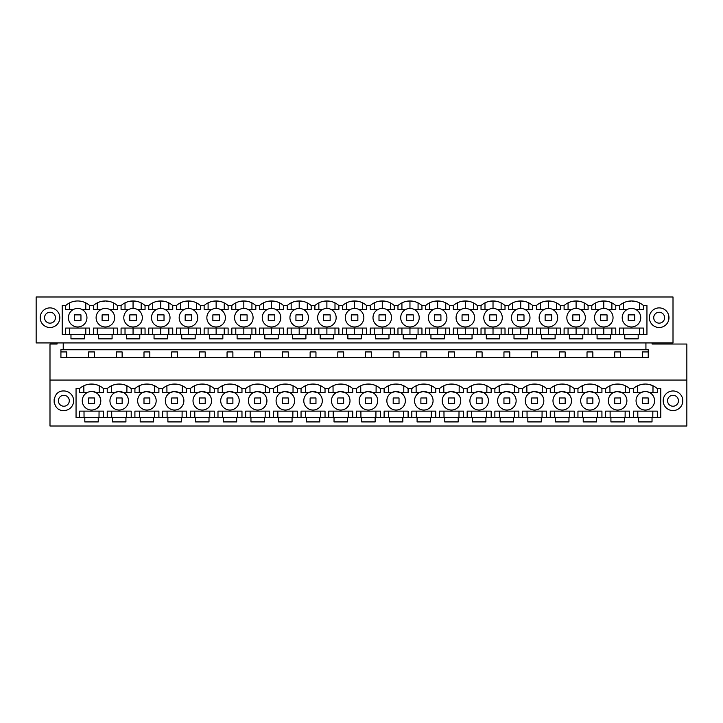 <?xml version="1.0" encoding="UTF-8"?>
<svg xmlns="http://www.w3.org/2000/svg" width="723" height="723" viewBox="0 0 723 723"><rect width="100%" height="100%" fill="white"/><g stroke="black" fill="none" stroke-linecap="round" stroke-linejoin="round"><path stroke-width="1.08" d="M49.995 426.01L686.85 426.01L686.85 380.063L49.995 380.063L49.995 426.01M57.081 342.937L57.081 344.031L49.995 344.031L49.995 380.063M98.238 417.505L98.238 421.925L84.817 421.925L84.817 417.505L660.795 417.505L660.795 388.622L657.306 388.622A17.985 17.985 0 0 0 633.33 388.622L629.616 388.622A17.985 17.985 0 0 0 616.864 384.058L620.623 384.293M63.841 410.583A9.815 9.815 0 0 0 73.647 400.768A9.815 9.815 0 0 0 63.841 390.962C51.188 390.357 51.188 411.188 63.841 410.583M652.029 417.505L652.029 421.925L638.608 421.925L638.608 417.505M624.338 417.505L624.338 421.925L610.917 421.925L610.917 417.505M596.647 417.505L596.647 421.925L583.226 421.925L583.226 417.505M568.956 417.505L568.956 421.925L555.535 421.925L555.535 417.505M541.274 417.505L541.274 421.925L527.844 421.925L527.844 417.505M513.583 417.505L513.583 421.925L500.162 421.925L500.162 417.505M485.892 417.505L485.892 421.925L472.471 421.925L472.471 417.505M458.201 417.505L458.201 421.925L444.781 421.925L444.781 417.505M430.51 417.505L430.51 421.925L417.09 421.925L417.09 417.505M402.819 417.505L402.819 421.925L389.399 421.925L389.399 417.505M375.138 417.505L375.138 421.925L361.708 421.925L361.708 417.505M347.447 417.505L347.447 421.925L334.026 421.925L334.026 417.505M319.756 417.505L319.756 421.925L306.335 421.925L306.335 417.505M292.065 417.505L292.065 421.925L278.644 421.925L278.644 417.505M264.374 417.505L264.374 421.925L250.953 421.925L250.953 417.505M236.683 417.505L236.683 421.925L223.262 421.925L223.262 417.505M209.001 417.505L209.001 421.925L195.572 421.925L195.572 417.505M181.31 417.505L181.31 421.925L167.89 421.925L167.89 417.505M153.619 417.505L153.619 421.925L140.199 421.925L140.199 417.505M125.929 417.505L125.929 421.925L112.508 421.925L112.508 417.505M87.167 392.598A9.263 9.263 0 0 0 90.764 410.004A9.263 9.263 0 0 0 95.888 408.947C104.718 404.871 100.389 390.176 90.764 391.541A9.263 9.263 0 0 0 87.167 392.598L79.539 392.598L79.539 388.622L76.051 388.613L76.051 417.505L84.817 417.505M79.539 388.613A17.985 17.985 0 0 1 103.516 388.622L107.23 388.622A17.985 17.985 0 0 1 131.206 388.622L134.921 388.622A17.985 17.985 0 0 1 158.897 388.622L162.612 388.622A17.985 17.985 0 0 1 186.588 388.622L190.294 388.622A17.985 17.985 0 0 1 214.279 388.622L217.984 388.622A17.985 17.985 0 0 1 241.961 388.622L245.675 388.622A17.985 17.985 0 0 1 269.652 388.622L273.366 388.622A17.985 17.985 0 0 1 297.343 388.622L301.057 388.622A17.985 17.985 0 0 1 325.034 388.622L328.739 388.622A17.985 17.985 0 0 1 352.725 388.622L356.43 388.622A17.985 17.985 0 0 1 380.415 388.622L384.121 388.622A17.985 17.985 0 0 1 408.097 388.622L411.812 388.622A17.985 17.985 0 0 1 435.788 388.622L439.503 388.622A17.985 17.985 0 0 1 463.479 388.622L467.194 388.622A17.985 17.985 0 0 1 491.17 388.622L494.875 388.622A17.985 17.985 0 0 1 518.861 388.622L522.566 388.622A17.985 17.985 0 0 1 546.552 388.622L550.257 388.622A17.985 17.985 0 0 1 574.234 388.622L577.948 388.622A17.985 17.985 0 0 1 601.925 388.622L605.639 388.622A17.985 17.985 0 0 1 616.864 384.058L612.589 384.763M673.005 390.962A9.815 9.815 0 0 1 682.819 400.768A9.815 9.815 0 0 1 673.005 410.583A9.815 9.815 0 0 1 663.19 400.768A9.815 9.815 0 0 1 673.005 390.962M652.074 342.937L652.074 344.031L686.85 344.031L686.85 380.063M645.928 349.751L645.928 342.937L645.928 349.751L648.233 349.751L60.922 349.751L60.922 357.659L648.233 357.659L648.233 349.751M63.226 349.751L63.226 342.937M36.15 296.99L673.005 296.99L673.005 342.937L36.15 342.937L36.15 296.99M94.442 357.659L94.442 351.938L88.613 351.938L88.613 357.659M66.751 357.659L66.751 351.938L60.922 351.938M86.489 384.763L90.764 384.058L94.523 384.293M97.207 384.961L99.232 385.766L99.187 392.598M633.321 417.505L633.321 411.125L633.321 417.505M657.306 417.505L657.306 411.125L633.321 411.125M646.778 391.622L649.679 392.598L657.306 392.598L657.306 388.622M643.868 391.622L640.958 392.598A9.263 9.263 0 0 0 637.144 405.133A9.263 9.263 0 0 0 649.679 408.947A9.263 9.263 0 0 0 653.493 396.412A9.263 9.263 0 0 0 640.958 392.598L633.321 392.598L633.321 388.622M605.639 388.622L605.639 392.598L613.267 392.598L616.864 391.541A9.263 9.263 0 0 0 608.549 402.648A9.263 9.263 0 0 0 621.988 408.947A9.263 9.263 0 0 0 616.864 391.541L621.988 392.598L629.616 392.598L629.616 388.622M577.948 388.622L577.948 392.598L585.576 392.598L589.173 391.541A9.263 9.263 0 0 0 580.867 402.648A9.263 9.263 0 0 0 594.297 408.947A9.263 9.263 0 0 0 589.173 391.541L594.297 392.598L601.925 392.598L601.925 388.622M550.257 388.622L550.257 392.598L557.885 392.598L561.482 391.541A9.263 9.263 0 0 0 553.176 402.648A9.263 9.263 0 0 0 566.606 408.947A9.263 9.263 0 0 0 561.482 391.541L566.606 392.598L574.243 392.598L574.243 388.622M522.566 388.622L522.566 392.598L530.194 392.598L533.791 391.541A9.263 9.263 0 0 0 525.485 402.648A9.263 9.263 0 0 0 538.915 408.947A9.263 9.263 0 0 0 533.791 391.541L538.915 392.598L546.552 392.598L546.552 388.622M494.875 388.622L494.875 392.598L502.512 392.598L506.109 391.541A9.263 9.263 0 0 0 497.795 402.648A9.263 9.263 0 0 0 511.233 408.947A9.263 9.263 0 0 0 506.109 391.541L511.233 392.598L518.861 392.598L518.861 388.622M467.194 388.622L467.185 392.598L474.821 392.598L478.418 391.541A9.263 9.263 0 0 0 470.104 402.648A9.263 9.263 0 0 0 483.542 408.947A9.263 9.263 0 0 0 478.418 391.541L483.542 392.598L491.17 392.598L491.17 388.622M439.503 388.622L439.503 392.598L447.13 392.598L450.727 391.541A9.263 9.263 0 0 0 442.413 402.648A9.263 9.263 0 0 0 455.851 408.947A9.263 9.263 0 0 0 450.727 391.541L455.851 392.598L463.479 392.598L463.479 388.622M411.812 388.622L411.812 392.598L419.439 392.598L423.036 391.541A9.263 9.263 0 0 0 414.731 402.648A9.263 9.263 0 0 0 428.161 408.947A9.263 9.263 0 0 0 423.036 391.541L428.161 392.598L435.788 392.598L435.788 388.622M384.121 388.622L384.121 392.598L391.749 392.598L395.345 391.541A9.263 9.263 0 0 0 387.04 402.648A9.263 9.263 0 0 0 400.47 408.947A9.263 9.263 0 0 0 395.345 391.541L400.47 392.598L408.106 392.598L408.106 388.622M356.43 388.622L356.43 392.598L364.058 392.598L367.664 391.541A9.263 9.263 0 0 0 359.349 402.648A9.263 9.263 0 0 0 372.779 408.947A9.263 9.263 0 0 0 367.664 391.541L372.779 392.598L380.415 392.598L380.415 388.622M328.739 388.622L328.739 392.598L336.376 392.598L339.973 391.541A9.263 9.263 0 0 0 331.658 402.648A9.263 9.263 0 0 0 345.097 408.947A9.263 9.263 0 0 0 339.973 391.541L345.097 392.598L352.725 392.598L352.725 388.622M301.057 388.622L301.048 392.598L308.685 392.598L312.282 391.541A9.263 9.263 0 0 0 303.967 402.648A9.263 9.263 0 0 0 317.406 408.947A9.263 9.263 0 0 0 312.282 391.541L317.406 392.598L325.034 392.598L325.034 388.622M273.366 388.622L273.366 392.598L280.994 392.598L284.591 391.541A9.263 9.263 0 0 0 276.276 402.648A9.263 9.263 0 0 0 289.715 408.947A9.263 9.263 0 0 0 284.591 391.541L289.715 392.598L297.343 392.598L297.343 388.622M245.675 388.622L245.675 392.598L253.303 392.598L256.9 391.541A9.263 9.263 0 0 0 248.595 402.648A9.263 9.263 0 0 0 262.024 408.947A9.263 9.263 0 0 0 256.9 391.541L262.024 392.598L269.652 392.598L269.652 388.622M217.984 388.622L217.984 392.598L225.612 392.598L229.209 391.541A9.263 9.263 0 0 0 220.904 402.648A9.263 9.263 0 0 0 234.333 408.947A9.263 9.263 0 0 0 229.209 391.541L234.333 392.598L241.97 392.598L241.97 388.622M190.294 388.622L190.294 392.598L197.921 392.598L201.527 391.541A9.263 9.263 0 0 0 193.213 402.648A9.263 9.263 0 0 0 206.642 408.947A9.263 9.263 0 0 0 201.527 391.541L206.642 392.598L214.279 392.598L214.279 388.622M162.612 388.622A17.985 17.985 0 0 0 162.603 388.622L162.603 392.598L170.239 392.598L173.836 391.541A9.263 9.263 0 0 0 165.522 402.648A9.263 9.263 0 0 0 178.961 408.947A9.263 9.263 0 0 0 173.836 391.541L178.961 392.598L186.588 392.598L186.588 388.622M134.921 388.622L134.912 392.598L142.548 392.598L146.145 391.541A9.263 9.263 0 0 0 137.831 402.648A9.263 9.263 0 0 0 151.27 408.947A9.263 9.263 0 0 0 146.145 391.541L151.27 392.598L158.897 392.598L158.897 388.622M107.23 388.622L107.23 392.598L114.858 392.598L118.455 391.541A9.263 9.263 0 0 0 110.14 402.648A9.263 9.263 0 0 0 123.579 408.947A9.263 9.263 0 0 0 118.455 391.541L123.579 392.598L131.206 392.598L131.206 388.622M100.407 398.12A9.263 9.263 0 0 0 95.888 392.598L103.525 392.598L103.525 388.622M95.888 408.947A9.263 9.263 0 0 0 100.425 398.192M103.525 417.505L103.525 411.125L79.539 411.125L79.539 417.505M107.23 417.505L107.23 411.125L131.206 411.125L131.206 417.505M134.912 417.505L134.912 411.125L158.897 411.125L158.897 417.505M162.603 417.505L162.603 411.125L186.588 411.125L186.588 417.505M190.294 417.505L190.294 411.125L214.279 411.125L214.279 417.505M217.984 417.505L217.984 411.125L241.97 411.125L241.97 417.505M245.675 417.505L245.675 411.125L269.652 411.125L269.652 417.505M273.366 417.505L273.366 411.125L297.343 411.125L297.343 417.505M301.048 417.505L301.048 411.125L325.034 411.125L325.034 417.505M328.739 417.505L328.739 411.125L352.725 411.125L352.725 417.505M356.43 417.505L356.43 411.125L380.415 411.125L380.415 417.505M384.121 417.505L384.121 411.125L408.106 411.125L408.106 417.505M411.812 417.505L411.812 411.125L435.788 411.125L435.788 417.505M439.503 417.505L439.503 411.125L463.479 411.125L463.479 417.505M467.185 417.505L467.185 411.125L491.17 411.125L491.17 417.505M494.875 417.505L494.875 411.125L518.861 411.125L518.861 417.505M522.566 417.505L522.566 411.125L546.552 411.125L546.552 417.505M550.257 417.505L550.257 411.125L574.243 411.125L574.243 417.505M577.948 417.505L577.948 411.125L601.925 411.125L601.925 417.505M605.639 417.505L605.639 411.125L629.616 411.125L629.616 417.505M99.006 417.505L99.06 411.125L84.004 411.125L84.049 417.505M49.995 327.519A9.815 9.815 0 0 0 59.81 317.704A9.815 9.815 0 0 0 49.995 307.89A9.815 9.815 0 0 0 40.181 317.704A9.815 9.815 0 0 0 49.995 327.519M70.971 334.442L70.971 338.852L84.392 338.852L84.392 334.442L98.662 334.442L98.662 338.852L112.083 338.852L112.083 334.442L646.949 334.442L646.949 305.549L643.461 305.549A17.985 17.985 0 0 0 619.484 305.549L615.77 305.549A17.985 17.985 0 0 0 591.794 305.549L588.079 305.549A17.985 17.985 0 0 0 564.103 305.549L560.388 305.549A17.985 17.985 0 0 0 536.412 305.549L532.706 305.549A17.985 17.985 0 0 0 508.721 305.549L505.015 305.549A17.985 17.985 0 0 0 481.039 305.549L477.325 305.549A17.985 17.985 0 0 0 453.348 305.549L449.634 305.549A17.985 17.985 0 0 0 425.657 305.549L421.943 305.549A17.985 17.985 0 0 0 397.966 305.549L394.261 305.549A17.985 17.985 0 0 0 370.275 305.549L366.57 305.549A17.985 17.985 0 0 0 342.585 305.549L338.879 305.549A17.985 17.985 0 0 0 314.903 305.549L311.188 305.549A17.985 17.985 0 0 0 287.212 305.549L283.497 305.549A17.985 17.985 0 0 0 259.521 305.549L255.806 305.549A17.985 17.985 0 0 0 231.83 305.549L228.125 305.549A17.985 17.985 0 0 0 204.139 305.549L200.434 305.549A17.985 17.985 0 0 0 176.448 305.549L172.743 305.549A17.985 17.985 0 0 0 148.766 305.549L145.052 305.549A17.985 17.985 0 0 0 121.075 305.549L117.361 305.549A17.985 17.985 0 0 0 93.384 305.549L89.67 305.549A17.985 17.985 0 0 0 65.694 305.549L62.205 305.549L62.205 334.442L84.392 334.442M624.762 334.442L624.762 338.852L638.183 338.852L638.183 334.442M610.492 334.442L610.492 338.852L597.071 338.852L597.071 334.442M582.801 334.442L582.801 338.852L569.381 338.852L569.381 334.442M555.11 334.442L555.11 338.852L541.69 338.852L541.69 334.442M527.429 334.442L527.429 338.852L513.999 338.852L513.999 334.442M499.738 334.442L499.738 338.852L486.317 338.852L486.317 334.442M472.047 334.442L472.047 338.852L458.626 338.852L458.626 334.442M444.356 334.442L444.356 338.852L430.935 338.852L430.935 334.442M416.665 334.442L416.665 338.852L403.244 338.852L403.244 334.442M388.974 334.442L388.974 338.852L375.553 338.852L375.553 334.442M361.292 334.442L361.292 338.852L347.862 338.852L347.862 334.442M333.601 334.442L333.601 338.852L320.181 338.852L320.181 334.442M305.91 334.442L305.91 338.852L292.49 338.852L292.49 334.442M278.219 334.442L278.219 338.852L264.799 338.852L264.799 334.442M250.529 334.442L250.529 338.852L237.108 338.852L237.108 334.442M222.838 334.442L222.838 338.852L209.417 338.852L209.417 334.442M195.156 334.442L195.156 338.852L181.726 338.852L181.726 334.442M167.465 334.442L167.465 338.852L154.044 338.852L154.044 334.442M139.774 334.442L139.774 338.852L126.353 338.852L126.353 334.442M659.159 307.89A9.815 9.815 0 0 0 649.353 317.704A9.815 9.815 0 0 0 659.159 327.519A9.815 9.815 0 0 0 668.974 317.704A9.815 9.815 0 0 0 659.159 307.89M642.404 357.659L642.404 351.938L648.233 351.938M116.304 357.659L116.304 351.938L122.133 351.938L122.133 357.659M143.994 357.659L143.994 351.938L149.824 351.938L149.824 357.659M171.676 357.659L171.676 351.938L177.515 351.938L177.515 357.659M199.367 357.659L199.367 351.938L205.205 351.938L205.205 357.659M227.058 357.659L227.058 351.938L232.887 351.938L232.887 357.659M254.749 357.659L254.749 351.938L260.578 351.938L260.578 357.659M282.44 357.659L282.44 351.938L288.269 351.938L288.269 357.659M310.131 357.659L310.131 351.938L315.96 351.938L315.96 357.659M337.813 357.659L337.813 351.938L343.651 351.938L343.651 357.659M365.504 357.659L365.504 351.938L371.342 351.938L371.342 357.659M393.195 357.659L393.195 351.938L399.024 351.938L399.024 357.659M420.885 357.659L420.885 351.938L426.715 351.938L426.715 357.659M448.576 357.659L448.576 351.938L454.406 351.938L454.406 357.659M476.267 357.659L476.267 351.938L482.096 351.938L482.096 357.659M503.949 357.659L503.949 351.938L509.787 351.938L509.787 357.659M531.64 357.659L531.64 351.938L537.478 351.938L537.478 357.659M559.331 357.659L559.331 351.938L565.16 351.938L565.16 357.659M587.022 357.659L587.022 351.938L592.851 351.938L592.851 357.659M614.713 357.659L614.713 351.938L620.542 351.938L620.542 357.659M95.888 392.598L93.249 391.667M83.868 392.598L83.823 385.775M98.662 334.442L112.083 334.442M65.694 305.549L65.694 309.525L69.58 309.525L69.58 302.901M110.068 301.59L105.377 300.967L100.696 301.59M93.384 305.549L93.384 309.525L97.271 309.525L97.271 302.901M74.415 320.497L80.958 320.515L80.958 314.885L74.415 314.885L74.415 320.497L80.958 320.497M102.106 320.497L108.64 320.515L108.64 314.885L102.106 314.885L102.106 320.497L108.64 320.497M88.613 397.966L94.442 397.966L88.613 397.984L88.613 403.597L94.442 403.597L94.442 397.984M97.271 334.442L97.271 328.061L113.484 328.061L113.484 334.442M93.384 334.442L93.384 328.061L117.361 328.061L117.361 334.442M643.461 334.442L643.461 328.061L619.475 328.061L619.475 334.442M635.833 309.525L643.461 309.525L643.461 305.549M631.468 326.968A9.263 9.263 0 0 0 635.833 325.883A9.263 9.263 0 0 1 622.485 319.955A9.263 9.263 0 0 1 627.112 309.525L619.475 309.525L619.484 305.549M608.142 309.525L615.77 309.525L615.77 305.549M603.786 326.968A9.263 9.263 0 0 0 608.142 325.883A9.263 9.263 0 0 1 594.794 319.955A9.263 9.263 0 0 1 599.421 309.525L591.794 309.525L591.794 305.549M580.452 309.525L588.088 309.525L588.088 305.549M576.095 326.968A9.263 9.263 0 0 0 580.452 325.883A9.263 9.263 0 0 1 567.103 319.955A9.263 9.263 0 0 1 571.73 309.525L564.103 309.525L564.103 305.549M552.761 309.525L560.397 309.525L560.397 305.549M548.405 326.968A9.263 9.263 0 0 0 552.761 325.883A9.263 9.263 0 0 1 539.412 319.955A9.263 9.263 0 0 1 544.039 309.525L536.412 309.525L536.412 305.549M525.079 309.525L532.706 309.525L532.706 305.549M520.714 326.968A9.263 9.263 0 0 0 525.079 325.883A9.263 9.263 0 0 1 511.721 319.955A9.263 9.263 0 0 1 516.358 309.525L508.721 309.525L508.721 305.549M497.388 309.525L505.015 309.525L505.015 305.549M493.023 326.968A9.263 9.263 0 0 0 497.388 325.883A9.263 9.263 0 0 1 484.039 319.955A9.263 9.263 0 0 1 488.667 309.525L481.03 309.525L481.03 305.549A17.985 17.985 0 0 0 481.03 305.549M469.697 309.525L477.325 309.525L477.325 305.549M465.332 326.968A9.263 9.263 0 0 0 469.697 325.883A9.263 9.263 0 0 1 456.349 319.955A9.263 9.263 0 0 1 460.976 309.525L453.348 309.525L453.348 305.549M442.006 309.525L449.634 309.525L449.634 305.549M437.65 326.968A9.263 9.263 0 0 0 442.006 325.883A9.263 9.263 0 0 1 428.658 319.955A9.263 9.263 0 0 1 433.285 309.525L425.657 309.525L425.657 305.549M414.315 309.525L421.952 309.525L421.952 305.549M409.959 326.968A9.263 9.263 0 0 0 414.315 325.883A9.263 9.263 0 0 1 400.967 319.955A9.263 9.263 0 0 1 405.594 309.525L397.966 309.525L397.966 305.549M386.624 309.525L394.261 309.525L394.261 305.549M382.268 326.968A9.263 9.263 0 0 0 386.624 325.883A9.263 9.263 0 0 1 373.276 319.955A9.263 9.263 0 0 1 377.903 309.525L370.275 309.525L370.275 305.549M358.942 309.525L366.57 309.525L366.57 305.549M354.577 326.968A9.263 9.263 0 0 0 358.942 325.883A9.263 9.263 0 0 1 345.585 319.955A9.263 9.263 0 0 1 350.221 309.525L342.585 309.525L342.585 305.549M331.251 309.525L338.879 309.525L338.879 305.549M326.886 326.968A9.263 9.263 0 0 0 331.251 325.883A9.263 9.263 0 0 1 317.903 319.955A9.263 9.263 0 0 1 322.53 309.525L314.894 309.525L314.894 305.549A17.985 17.985 0 0 0 314.894 305.549M303.561 309.525L311.188 309.525L311.188 305.549M299.195 326.968A9.263 9.263 0 0 0 303.561 325.883A9.263 9.263 0 0 1 290.212 319.955A9.263 9.263 0 0 1 294.839 309.525L287.212 309.525L287.212 305.549M275.87 309.525L283.497 309.525L283.497 305.549M271.514 326.968A9.263 9.263 0 0 0 275.87 325.883A9.263 9.263 0 0 1 262.521 319.955A9.263 9.263 0 0 1 267.149 309.525L259.521 309.525L259.521 305.549M248.179 309.525L255.815 309.525L255.815 305.549M243.823 326.968A9.263 9.263 0 0 0 248.179 325.883A9.263 9.263 0 0 1 234.83 319.955A9.263 9.263 0 0 1 239.458 309.525L231.83 309.525L231.83 305.549M220.488 309.525L228.125 309.525L228.125 305.549M216.132 326.968A9.263 9.263 0 0 0 220.488 325.883A9.263 9.263 0 0 1 207.139 319.955A9.263 9.263 0 0 1 211.767 309.525L204.139 309.525L204.139 305.549M192.806 309.525L200.434 309.525L200.434 305.549M188.441 326.968A9.263 9.263 0 0 0 192.806 325.883A9.263 9.263 0 0 1 179.449 319.955A9.263 9.263 0 0 1 184.085 309.525L176.448 309.525L176.448 305.549M165.115 309.525L172.743 309.525L172.743 305.549M160.75 326.968A9.263 9.263 0 0 0 165.115 325.883A9.263 9.263 0 0 1 151.767 319.955A9.263 9.263 0 0 1 156.394 309.525L148.757 309.525L148.757 305.549A17.985 17.985 0 0 0 148.757 305.549M137.424 309.525L145.052 309.525L145.052 305.549M133.059 326.968A9.263 9.263 0 0 0 137.424 325.883A9.263 9.263 0 0 1 124.076 319.955A9.263 9.263 0 0 1 128.703 309.525L121.075 309.525L121.075 305.549M109.733 309.525L117.361 309.525L117.361 305.549M105.377 326.968A9.263 9.263 0 0 0 109.733 325.883A9.263 9.263 0 0 1 96.385 319.955A9.263 9.263 0 0 1 101.012 309.525L93.384 309.525M85.793 302.901L85.793 309.525L89.679 309.525L89.679 305.549M89.67 305.549L89.679 309.525L82.042 309.525M73.321 309.525A9.263 9.263 0 0 1 85.856 313.339A9.263 9.263 0 0 1 82.042 325.883A9.263 9.263 0 0 1 69.507 322.06A9.263 9.263 0 0 1 73.321 309.525L65.694 309.525M65.694 334.442L65.694 328.061L89.679 328.061L89.679 334.442M121.075 334.442L121.075 328.061L145.052 328.061L145.052 334.442M148.757 334.442L148.757 328.061L172.743 328.061L172.743 334.442M176.448 334.442L176.448 328.061L200.434 328.061L200.434 334.442M204.139 334.442L204.139 328.061L228.125 328.061L228.125 334.442M231.83 334.442L231.83 328.061L255.815 328.061L255.815 334.442M259.521 334.442L259.521 328.061L283.497 328.061L283.497 334.442M287.212 334.442L287.212 328.061L311.188 328.061L311.188 334.442M314.894 334.442L314.894 328.061L338.879 328.061L338.879 334.442M342.585 334.442L342.585 328.061L366.57 328.061L366.57 334.442M370.275 334.442L370.275 328.061L394.261 328.061L394.261 334.442M397.966 334.442L397.966 328.061L421.952 328.061L421.952 334.442M425.657 334.442L425.657 328.061L449.634 328.061L449.634 334.442M453.348 334.442L453.348 328.061L477.325 328.061L477.325 334.442M481.03 334.442L481.03 328.061L505.015 328.061L505.015 334.442M508.721 334.442L508.721 328.061L532.706 328.061L532.706 334.442M536.412 334.442L536.412 328.061L560.397 328.061L560.397 334.442M564.103 334.442L564.103 328.061L588.088 328.061L588.088 334.442M591.794 334.442L591.794 328.061L615.77 328.061L615.77 334.442M69.58 334.442L69.58 328.061L85.793 328.061L85.793 334.442M113.484 309.525L113.484 302.901M101.012 309.525A9.263 9.263 0 0 1 114.361 315.454A9.263 9.263 0 0 1 109.733 325.883M626.841 301.581L631.468 300.967L636.095 301.572M634.74 320.515L628.197 320.515L634.74 320.497L634.74 314.885L628.197 314.885L628.197 320.497M642.404 397.966L648.233 397.966L642.404 397.984L642.404 403.597L648.233 403.597L648.233 397.984M637.632 385.766L640.388 384.726M640.479 384.699L644.726 384.049M649.353 384.5L652.996 385.766L652.977 392.598M652.797 417.505L652.842 411.125M637.93 411.125L648.224 411.125M637.831 417.505L637.785 411.125M639.503 302.865L639.503 309.525M623.434 309.525L623.434 302.865M639.503 328.061L639.503 334.442M623.434 334.442L623.434 328.061L631.468 328.061M627.112 309.525A9.263 9.263 0 0 1 640.461 315.454A9.263 9.263 0 0 1 635.833 325.883M637.659 392.598L637.614 385.775M129.797 320.497L136.331 320.515L136.331 314.885L129.797 314.885L129.797 320.497L136.331 320.497M128.703 309.525A9.263 9.263 0 0 1 142.051 315.454A9.263 9.263 0 0 1 137.424 325.883M125.025 334.442L125.025 328.061L133.059 328.061L133.059 334.442M128.432 301.581L133.059 300.967L137.759 301.59M125.025 309.525L125.025 302.865M133.059 308.441L133.059 300.967M157.478 320.497L164.022 320.515L164.022 314.885L157.478 314.885L157.478 320.497L164.022 320.497M141.166 334.442L141.166 328.061M141.166 309.525L141.166 302.901M156.394 309.525A9.263 9.263 0 0 1 169.742 315.454A9.263 9.263 0 0 1 165.115 325.883M152.716 334.442L152.716 328.061L160.75 328.061L160.75 334.442M156.114 301.581L160.75 300.967L165.45 301.59M152.716 309.525L152.716 302.865M160.75 308.441L160.75 300.967M185.169 320.497L191.712 320.515L191.712 314.885L185.169 314.885L185.169 320.497L191.712 320.497M168.857 334.442L168.857 328.061M168.857 309.525L168.857 302.901M184.085 309.525A9.263 9.263 0 0 1 197.433 315.454A9.263 9.263 0 0 1 192.806 325.883M180.407 334.442L180.407 328.061L188.441 328.061L188.441 334.442M183.805 301.581L188.441 300.967L193.131 301.59M180.407 309.525L180.407 302.865M188.441 308.441L188.441 300.967M212.86 320.497L219.403 320.515L219.403 314.885L212.86 314.885L212.86 320.497L219.403 320.497M196.548 334.442L196.548 328.061M196.548 309.525L196.548 302.901M211.767 309.525A9.263 9.263 0 0 1 225.124 315.454A9.263 9.263 0 0 1 220.488 325.883M208.097 334.442L208.097 328.061L216.132 328.061L216.132 334.442M211.496 301.581L216.132 300.967L220.822 301.59M208.097 309.525L208.097 302.865M216.132 308.441L216.132 300.967M240.551 320.497L247.094 320.515L247.094 314.885L240.551 314.885L240.551 320.497L247.094 320.497M224.238 334.442L224.238 328.061M224.238 309.525L224.238 302.901M239.458 309.525A9.263 9.263 0 0 1 252.806 315.454A9.263 9.263 0 0 1 248.179 325.883M235.788 334.442L235.788 328.061L243.823 328.061L243.823 334.442M239.186 301.581L243.823 300.967L248.513 301.59M235.788 309.525L235.788 302.865M243.823 308.441L243.823 300.967M268.242 320.497L274.776 320.515L274.776 314.885L268.242 314.885L268.242 320.497L274.776 320.497M251.929 334.442L251.929 328.061M251.929 309.525L251.929 302.901M267.149 309.525A9.263 9.263 0 0 1 280.497 315.454A9.263 9.263 0 0 1 275.87 325.883M263.47 334.442L263.47 328.061L271.514 328.061L271.514 334.442M266.877 301.581L271.505 300.967M276.204 301.59L271.514 300.967L271.514 308.441M263.47 309.525L263.47 302.865M295.933 320.497L302.467 320.515L302.467 314.885L295.933 314.885L295.933 320.497L302.467 320.497M279.62 334.442L279.62 328.061M279.62 309.525L279.62 302.901M294.839 309.525A9.263 9.263 0 0 1 308.188 315.454A9.263 9.263 0 0 1 303.561 325.883M291.161 334.442L291.161 328.061L299.195 328.061L299.195 334.442M294.568 301.581L299.195 300.967L303.895 301.59M291.161 309.525L291.161 302.865M299.195 308.441L299.195 300.967M323.615 320.497L330.158 320.515L330.158 314.885L323.615 314.885L323.615 320.497L330.158 320.497M307.302 334.442L307.302 328.061M307.302 309.525L307.302 302.901M322.53 309.525A9.263 9.263 0 0 1 335.879 315.454A9.263 9.263 0 0 1 331.251 325.883M318.852 334.442L318.852 328.061L326.886 328.061L326.886 334.442M322.25 301.581L326.886 300.967L331.586 301.59M318.852 309.525L318.852 302.865M326.886 308.441L326.886 300.967M351.306 320.497L357.849 320.515L357.849 314.885L351.306 314.885L351.306 320.497L357.849 320.497M334.993 334.442L334.993 328.061M334.993 309.525L334.993 302.901M350.221 309.525A9.263 9.263 0 0 1 363.57 315.454A9.263 9.263 0 0 1 358.942 325.883M346.543 334.442L346.543 328.061L354.577 328.061L354.577 334.442M349.941 301.581L354.577 300.967L359.268 301.59M346.543 309.525L346.543 302.865M354.577 308.441L354.577 300.967M378.997 320.497L385.54 320.515L385.54 314.885L378.997 314.885L378.997 320.497L385.54 320.497M362.684 334.442L362.684 328.061M362.684 309.525L362.684 302.901M377.903 309.525A9.263 9.263 0 0 1 391.26 315.454A9.263 9.263 0 0 1 386.624 325.883M374.234 334.442L374.234 328.061L382.268 328.061L382.268 334.442M377.632 301.581L382.268 300.967L386.959 301.59M374.234 309.525L374.234 302.865M382.268 308.441L382.268 300.967M406.688 320.497L413.231 320.515L413.231 314.885L406.688 314.885L406.688 320.497L413.231 320.497M390.375 334.442L390.375 328.061M390.375 309.525L390.375 302.901M405.594 309.525A9.263 9.263 0 0 1 418.942 315.454A9.263 9.263 0 0 1 414.315 325.883M401.925 334.442L401.925 328.061L409.959 328.061L409.959 334.442M405.323 301.581L409.959 300.967L414.65 301.59M401.925 309.525L401.925 302.865M409.959 308.441L409.959 300.967M434.378 320.497L440.913 320.515L440.913 314.885L434.378 314.885L434.378 320.497L440.913 320.497M418.066 334.442L418.066 328.061M418.066 309.525L418.066 302.901M433.285 309.525A9.263 9.263 0 0 1 446.633 315.454A9.263 9.263 0 0 1 442.006 325.883M429.607 334.442L429.607 328.061L437.65 328.061L437.65 334.442M433.014 301.581L437.641 300.967L442.34 301.59M429.607 309.525L429.607 302.865M437.65 308.441L437.65 300.967M462.06 320.497L468.603 320.515L468.603 314.885L462.06 314.885L462.06 320.497L468.603 320.497M445.757 334.442L445.757 328.061M445.757 309.525L445.757 302.901M460.976 309.525A9.263 9.263 0 0 1 474.324 315.454A9.263 9.263 0 0 1 469.697 325.883M457.298 334.442L457.298 328.061L465.332 328.061L465.332 334.442M460.705 301.581L465.332 300.967L470.031 301.59M457.298 309.525L457.298 302.865M465.332 308.441L465.332 300.967M489.751 320.497L496.294 320.515L496.294 314.885L489.751 314.885L489.751 320.497L496.294 320.497M473.438 334.442L473.438 328.061M473.438 309.525L473.438 302.901M488.667 309.525A9.263 9.263 0 0 1 502.015 315.454A9.263 9.263 0 0 1 497.388 325.883M484.988 334.442L484.988 328.061L493.023 328.061L493.023 334.442M488.387 301.581L493.023 300.967L497.722 301.59M484.988 309.525L484.988 302.865M493.023 308.441L493.023 300.967M517.442 320.497L523.985 320.515L523.985 314.885L517.442 314.885L517.442 320.497L523.985 320.497M501.129 334.442L501.129 328.061M501.129 309.525L501.129 302.901M516.358 309.525A9.263 9.263 0 0 1 529.706 315.454A9.263 9.263 0 0 1 525.079 325.883M512.679 334.442L512.679 328.061L520.714 328.061L520.714 334.442M516.077 301.581L520.714 300.967L525.404 301.59M512.679 309.525L512.679 302.865M520.714 308.441L520.714 300.967M545.133 320.497L551.676 320.515L551.676 314.885L545.133 314.885L545.133 320.497L551.676 320.497M528.82 334.442L528.82 328.061M528.82 309.525L528.82 302.901M544.039 309.525A9.263 9.263 0 0 1 557.397 315.454A9.263 9.263 0 0 1 552.761 325.883M540.37 334.442L540.37 328.061L548.405 328.061L548.405 334.442M543.768 301.581L548.405 300.967L553.095 301.59M540.37 309.525L540.37 302.865M548.405 308.441L548.405 300.967M572.824 320.497L579.367 320.515L579.367 314.885L572.824 314.885L572.824 320.497L579.367 320.497M556.511 334.442L556.511 328.061M556.511 309.525L556.511 302.901M571.73 309.525A9.263 9.263 0 0 1 585.079 315.454A9.263 9.263 0 0 1 580.452 325.883M568.061 334.442L568.061 328.061L576.095 328.061L576.095 334.442M571.459 301.581L576.095 300.967L580.786 301.59M568.061 309.525L568.061 302.865M576.095 308.441L576.095 300.967M600.515 320.497L607.049 320.515L607.049 314.885L600.515 314.885L600.515 320.497L607.049 320.497M584.202 334.442L584.202 328.061M584.202 309.525L584.202 302.901M599.421 309.525A9.263 9.263 0 0 1 612.77 315.454A9.263 9.263 0 0 1 608.142 325.883M595.743 334.442L595.743 328.061L603.786 328.061L603.786 334.442M599.15 301.581L603.777 300.967L608.477 301.59M595.743 309.525L595.743 302.865M603.786 308.441L603.786 300.967M611.893 334.442L611.893 328.061M611.893 309.525L611.893 302.901M122.133 397.966L116.304 397.984L122.133 397.966L122.133 403.597L116.304 403.597L116.304 397.984M114.18 384.763L118.455 384.058L122.214 384.293M124.889 384.961L126.914 385.766L126.877 392.598M126.697 417.505L126.751 411.125M111.74 417.505L111.685 411.125M111.559 392.598L111.514 385.775M149.824 397.966L143.994 397.984L149.824 397.966L149.824 403.597L143.994 403.597L143.994 397.984M141.871 384.763L146.145 384.058L149.896 384.293M152.58 384.961L154.605 385.766L154.568 392.598M154.388 417.505L154.433 411.125M139.431 417.505L139.376 411.125M139.25 392.598L139.205 385.775M177.515 397.966L171.676 397.984L177.515 397.966L177.515 403.597L171.676 403.597L171.676 397.984M169.553 384.763L173.836 384.058L177.587 384.293M180.271 384.961L182.295 385.766L182.259 392.598M182.079 417.505L182.124 411.125M167.112 417.505L167.067 411.125M166.941 392.598L166.896 385.775M205.205 397.966L199.367 397.984L205.205 397.966L205.205 403.597L199.367 403.597L199.367 397.984M197.243 384.763L201.518 384.058L205.278 384.293M207.962 384.961L209.986 385.766L209.941 392.598M209.769 417.505L209.815 411.125M194.803 417.505L194.758 411.125M194.632 392.598L194.586 385.775M232.887 397.966L227.058 397.984L232.887 397.966L232.887 403.597L227.058 403.597L227.058 397.984M229.218 384.058L232.969 384.293M235.653 384.961L237.677 385.766L237.632 392.598M224.934 384.763L229.209 384.058M237.46 417.505L237.506 411.125M222.494 417.505L222.449 411.125M222.313 392.598L222.277 385.775M260.578 397.966L254.749 397.984L260.578 397.966L260.578 403.597L254.749 403.597L254.749 397.984M252.625 384.763L256.9 384.058L260.66 384.293M263.344 384.961L265.368 385.766L265.323 392.598M265.142 417.505L265.196 411.125M250.185 417.505L250.14 411.125M250.004 392.598L249.959 385.775M288.269 397.966L282.44 397.984L288.269 397.966L288.269 403.597L282.44 403.597L282.44 397.984M280.316 384.763L284.591 384.058L288.35 384.293M291.026 384.961L293.05 385.766L293.014 392.598M292.833 417.505L292.887 411.125M277.876 417.505L277.822 411.125M277.695 392.598L277.65 385.775M315.96 397.966L310.131 397.984L315.96 397.966L315.96 403.597L310.131 403.597L310.131 397.984M308.007 384.763L312.282 384.058L316.032 384.293M318.716 384.961L320.741 385.766L320.705 392.598M320.524 417.505L320.569 411.125M305.567 417.505L305.513 411.125M305.386 392.598L305.341 385.775M343.651 397.966L337.813 397.984L343.651 397.966L343.651 403.597L337.813 403.597L337.813 397.984M335.689 384.763L339.973 384.058L343.723 384.293M346.407 384.961L348.432 385.766L348.387 392.598M348.215 417.505L348.26 411.125M333.249 417.505L333.204 411.125M333.077 392.598L333.032 385.775M371.342 397.966L365.504 397.984L371.342 397.966L371.342 403.597L365.504 403.597L365.504 397.984M363.38 384.763L367.655 384.058L371.414 384.293M374.098 384.961L376.123 385.766L376.077 392.598M375.906 417.505L375.951 411.125M360.94 417.505L360.894 411.125M360.768 392.598L360.723 385.775M399.024 397.966L393.195 397.984L399.024 397.966L399.024 403.597L393.195 403.597L393.195 397.984M391.071 384.763L395.345 384.058L399.105 384.293M401.789 384.961L403.814 385.766L403.768 392.598M403.597 417.505L403.642 411.125M388.631 417.505L388.585 411.125M388.45 392.598L388.414 385.775M426.715 397.966L420.885 397.984L426.715 397.966L426.715 403.597L420.885 403.597L420.885 397.984M418.762 384.763L423.036 384.058L426.796 384.293M429.48 384.961L431.504 385.766L431.459 392.598M431.279 417.505L431.333 411.125M416.321 417.505L416.276 411.125M416.141 392.598L416.096 385.775M454.406 397.966L448.576 397.984L454.406 397.966L454.406 403.597L448.576 403.597L448.576 397.984M446.453 384.763L450.727 384.058L454.487 384.293M457.162 384.961L459.186 385.766L459.15 392.598M458.969 417.505L459.024 411.125M444.012 417.505L443.958 411.125M443.832 392.598L443.786 385.775M482.096 397.966L476.267 397.984L482.096 397.966L482.096 403.597L476.267 403.597L476.267 397.984M474.143 384.763L478.418 384.058L482.169 384.293M484.853 384.961L486.877 385.766L486.841 392.598M486.66 417.505L486.706 411.125M471.694 417.505L471.649 411.125M471.523 392.598L471.477 385.775M509.787 397.966L503.949 397.984L509.787 397.966L509.787 403.597L503.949 403.597L503.949 397.984M501.825 384.763L506.1 384.058L509.86 384.293M512.544 384.961L514.568 385.766L514.523 392.598M514.351 417.505L514.396 411.125M499.385 417.505L499.34 411.125M499.213 392.598L499.168 385.775M537.478 397.966L531.64 397.984L537.478 397.966L537.478 403.597L531.64 403.597L531.64 397.984M529.516 384.763L533.791 384.058L537.55 384.293M540.235 384.961L542.259 385.766L542.214 392.598M542.042 417.505L542.087 411.125M527.076 417.505L527.031 411.125M526.904 392.598L526.859 385.775M565.16 397.966L559.331 397.984L565.16 397.966L565.16 403.597L559.331 403.597L559.331 397.984M557.207 384.763L561.482 384.058L565.241 384.293M567.926 384.961L569.95 385.766L569.905 392.598M569.733 417.505L569.778 411.125M554.767 417.505L554.722 411.125M554.586 392.598L554.55 385.775M592.851 397.966L587.022 397.984L592.851 397.966L592.851 403.597L587.022 403.597L587.022 397.984M589.182 384.058L592.932 384.293M595.616 384.961L597.641 385.766L597.596 392.598M584.898 384.763L589.173 384.058M597.415 417.505L597.469 411.125M582.458 417.505L582.404 411.125M582.277 392.598L582.232 385.775M620.542 397.966L614.713 397.984L620.542 397.966L620.542 403.597L614.713 403.597L614.713 397.984M623.298 384.961L625.323 385.766M625.106 417.505L625.16 411.125M610.149 417.505L610.095 411.125M609.968 392.598L609.923 385.775M625.287 392.598L625.332 385.775M45.215 315.092A5.45 5.45 0 0 1 52.607 312.914A5.45 5.45 0 0 1 54.776 320.316A5.45 5.45 0 0 1 47.384 322.485A5.45 5.45 0 0 1 45.215 315.092M59.666 316.078L59.666 319.331M40.316 316.078L40.316 319.331M654.378 315.092A5.45 5.45 0 0 1 661.771 312.914A5.45 5.45 0 0 1 663.94 320.316A5.45 5.45 0 0 1 656.547 322.485A5.45 5.45 0 0 1 654.378 315.092M668.838 316.078L668.838 319.331M649.489 316.078L649.489 319.331M59.06 398.165A5.45 5.45 0 0 1 66.453 395.987A5.45 5.45 0 0 1 68.622 403.389A5.45 5.45 0 0 1 61.229 405.558A5.45 5.45 0 0 1 59.06 398.165M54.162 402.404L54.162 399.141M73.511 402.404L73.511 399.141M668.224 398.165A5.45 5.45 0 0 1 675.616 395.987A5.45 5.45 0 0 1 677.785 403.389A5.45 5.45 0 0 1 670.393 405.558A5.45 5.45 0 0 1 668.224 398.165M663.334 402.404L663.334 399.141M682.684 402.404L682.684 399.141"/></g></svg>
